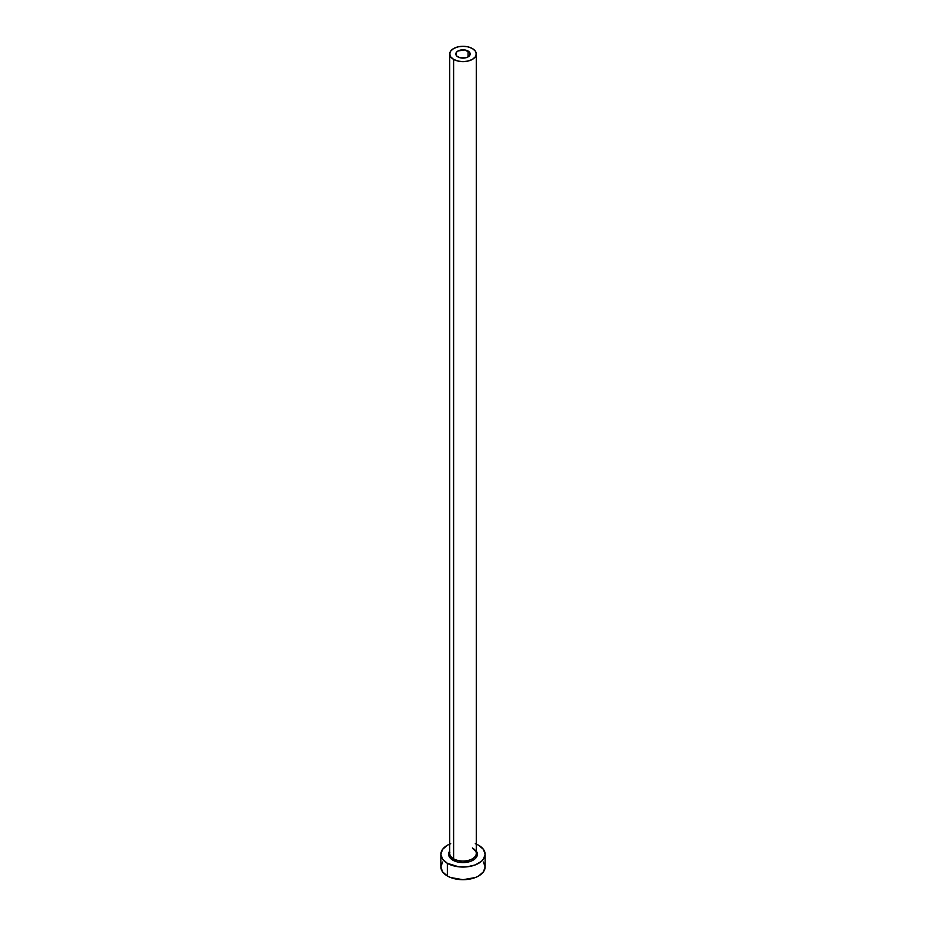 <?xml version="1.0" encoding="UTF-8"?>
<svg xmlns="http://www.w3.org/2000/svg" width="926" height="926" viewBox="0 0 926 926"><rect width="100%" height="100%" fill="white"/><g stroke="black" fill="none" stroke-linecap="round" stroke-linejoin="round"><path stroke-width="1.39" d="M457.919 56.903A7.188 4.155 180 0 1 455.812 53.963A7.188 4.155 180 0 1 460.245 50.131A7.188 4.155 180 0 1 468.081 51.034L468.081 56.903L465.755 57.806L460.245 57.806L457.016 56.266L455.951 54.773L456.356 52.377L457.919 51.034L464.401 49.888L469.644 52.377L470.049 54.773L468.081 56.903L468.081 51.034A7.188 4.155 180 0 1 470.188 53.963A7.188 4.155 180 0 1 465.755 57.806A7.188 4.155 180 0 1 457.919 56.903M449.839 852.348A13.277 7.663 0 0 0 453.613 858.796A1.111 0.637 -60 0 1 452.826 860.15A14.376 8.299 180 0 1 449.723 851.087L448.89 855.902L452.826 860.15A1.111 0.637 120 0 0 453.613 858.796A13.277 7.663 0 0 0 468.081 860.462A13.277 7.663 0 0 0 476.277 853.378L476.277 53.963A13.277 7.663 180 0 1 468.081 61.047A13.277 7.663 180 0 1 453.613 59.38L453.613 858.796L453.613 59.38A13.277 7.663 180 0 1 449.723 53.963A13.277 7.663 180 0 1 457.919 46.879A13.277 7.663 180 0 1 472.387 48.546A13.277 7.663 180 0 1 476.277 53.963L475.269 51.034L472.387 48.546L468.081 46.879L463 46.3L457.919 46.879L453.613 48.546L450.73 51.034L449.723 53.963L450.73 56.903L453.613 59.38L457.919 61.047L463 61.625L468.081 61.047L472.387 59.38L475.269 56.903L476.277 53.963M442.559 862.037L440.869 866.921A22.131 12.779 0 0 0 447.351 875.961L447.351 863.31L458.683 866.805L467.317 866.805L475.293 864.896L481.393 861.377L483.441 859.166L485.131 854.281L483.441 849.397L478.649 845.241A22.131 12.779 180 0 1 485.131 854.281A22.131 12.779 180 0 1 471.473 866.076A22.131 12.779 180 0 1 447.351 863.31L447.351 875.961A22.131 12.779 0 0 0 471.473 878.728A22.131 12.779 0 0 0 485.131 866.921L483.441 862.037M450.707 843.655L447.351 845.241L442.559 849.397L440.869 854.281L442.559 859.166L447.351 863.31A22.131 12.779 180 0 1 440.869 854.281A22.131 12.779 180 0 1 449.723 844.061M478.649 845.241L475.293 843.655M476.277 851.087L477.11 855.902L474.957 858.888L470.987 861.18L463 862.581L457.502 861.956L452.826 860.15A14.376 8.299 180 0 0 470.998 861.18A14.376 8.299 180 0 0 476.277 851.087M440.869 854.281L440.869 866.921L442.559 871.817L447.351 875.961L450.707 877.547L463 879.7L475.293 877.547L478.649 875.961L483.441 871.817L485.131 866.921L485.131 854.281M449.723 53.963L449.723 853.378A13.277 7.663 0 0 0 453.613 858.796A13.277 7.663 0 0 0 467.248 860.636A13.277 7.663 0 0 0 476.161 854.409A13.277 7.663 0 0 0 472.387 847.961M476.277 853.378C476.948 852.661 475.721 851.029 472.619 848.459"/></g></svg>
